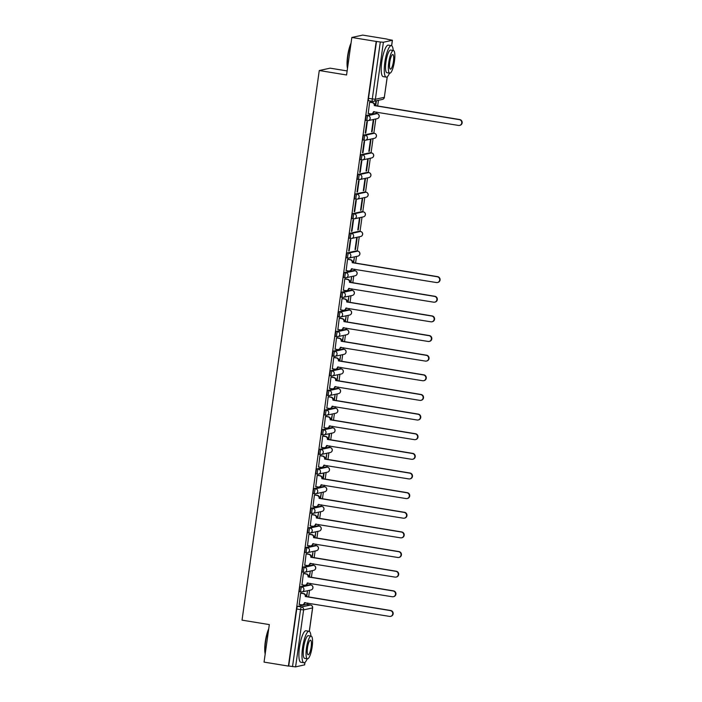 <?xml version="1.0" encoding="UTF-8"?>
<svg xmlns="http://www.w3.org/2000/svg" width="702" height="702" viewBox="0 0 702 702"><rect width="100%" height="100%" fill="white"/><g stroke="black" fill="none" stroke-linecap="round" stroke-linejoin="round"><path stroke-width="1.05" d="M309.556 584.766A2.554 0.605 99.3 0 0 309.494 584.748A2.554 0.605 99.3 0 0 309.442 584.748L300.482 586.697A2.554 0.605 99.3 0 0 299.5 589.355A2.554 0.605 99.3 0 0 299.719 591.733A2.554 0.605 99.3 0 0 299.772 591.733L301.009 591.935M312.311 565.128A2.554 0.605 99.3 0 0 312.258 565.11A2.554 0.605 99.3 0 0 312.197 565.11L303.246 567.058A2.554 0.605 99.3 0 0 302.255 569.717A2.554 0.605 99.3 0 0 302.474 572.095A2.554 0.605 99.3 0 0 302.536 572.095L303.773 572.297M315.075 545.489A2.554 0.605 99.3 0 0 315.014 545.472A2.554 0.605 99.3 0 0 314.961 545.472L306.002 547.42A2.554 0.605 99.3 0 0 305.019 550.078A2.554 0.605 99.3 0 0 305.238 552.456A2.554 0.605 99.3 0 0 305.291 552.456L306.528 552.658M317.83 525.851A2.554 0.605 99.3 0 0 317.778 525.833A2.554 0.605 99.3 0 0 317.716 525.833L308.766 527.781A2.554 0.605 99.3 0 0 307.774 530.44A2.554 0.605 99.3 0 0 307.994 532.818A2.554 0.605 99.3 0 0 308.055 532.818L309.292 533.02M320.595 506.212A2.554 0.605 99.3 0 0 320.542 506.195A2.554 0.605 99.3 0 0 320.481 506.195L311.521 508.143A2.554 0.605 99.3 0 0 310.538 510.802A2.554 0.605 99.3 0 0 310.758 513.18A2.554 0.605 99.3 0 0 310.819 513.18L312.048 513.381M323.35 486.574A2.554 0.605 99.3 0 0 323.297 486.556A2.554 0.605 99.3 0 0 323.245 486.556L314.285 488.504A2.554 0.605 99.3 0 0 313.294 491.163A2.554 0.605 99.3 0 0 313.522 493.541A2.554 0.605 99.3 0 0 313.575 493.541L314.812 493.743M326.114 466.935A2.554 0.605 99.3 0 0 326.061 466.918A2.554 0.605 99.3 0 0 326 466.918L317.041 468.866A2.554 0.605 99.3 0 0 316.058 471.525A2.554 0.605 99.3 0 0 316.277 473.903A2.554 0.605 99.3 0 0 316.339 473.903L317.567 474.104M328.869 447.297A2.554 0.605 99.3 0 0 328.817 447.279A2.554 0.605 99.3 0 0 328.764 447.279L319.805 449.227A2.554 0.605 99.3 0 0 318.813 451.886A2.554 0.605 99.3 0 0 319.041 454.264A2.554 0.605 99.3 0 0 319.094 454.264L320.331 454.466M331.634 427.658A2.554 0.605 99.3 0 0 331.581 427.641A2.554 0.605 99.3 0 0 331.519 427.641L322.56 429.589A2.554 0.605 99.3 0 0 321.577 432.248A2.554 0.605 99.3 0 0 321.797 434.626A2.554 0.605 99.3 0 0 321.858 434.626L323.087 434.828M334.389 408.02A2.554 0.605 99.3 0 0 334.336 408.002A2.554 0.605 99.3 0 0 334.284 408.002L325.324 409.95A2.554 0.605 99.3 0 0 324.333 412.609A2.554 0.605 99.3 0 0 324.561 414.987A2.554 0.605 99.3 0 0 324.614 414.987L325.851 415.189M337.153 388.382A2.554 0.605 99.3 0 0 337.1 388.364A2.554 0.605 99.3 0 0 337.039 388.364L328.08 390.312A2.554 0.605 99.3 0 0 327.097 392.971A2.554 0.605 99.3 0 0 327.316 395.349A2.554 0.605 99.3 0 0 327.378 395.349L328.606 395.551M339.908 368.743A2.554 0.605 99.3 0 0 339.856 368.725A2.554 0.605 99.3 0 0 339.803 368.725L330.844 370.674A2.554 0.605 99.3 0 0 329.852 373.332A2.554 0.605 99.3 0 0 330.08 375.71A2.554 0.605 99.3 0 0 330.133 375.71L331.37 375.912M342.673 349.105A2.554 0.605 99.3 0 0 342.62 349.087A2.554 0.605 99.3 0 0 342.558 349.087L333.599 351.035A2.554 0.605 99.3 0 0 332.616 353.694A2.554 0.605 99.3 0 0 332.836 356.072A2.554 0.605 99.3 0 0 332.897 356.072L334.134 356.274M345.428 329.466A2.554 0.605 99.3 0 0 345.375 329.449A2.554 0.605 99.3 0 0 345.323 329.449L336.363 331.397A2.554 0.605 99.3 0 0 335.372 334.055A2.554 0.605 99.3 0 0 335.6 336.433A2.554 0.605 99.3 0 0 335.653 336.433L336.89 336.635M348.192 309.828A2.554 0.605 99.3 0 0 348.139 309.81A2.554 0.605 99.3 0 0 348.078 309.81L339.119 311.758A2.554 0.605 99.3 0 0 338.136 314.417A2.554 0.605 99.3 0 0 338.355 316.795A2.554 0.605 99.3 0 0 338.417 316.795L339.654 316.997M350.947 290.189A2.554 0.605 99.3 0 0 350.895 290.172A2.554 0.605 99.3 0 0 350.842 290.172L341.883 292.12A2.554 0.605 99.3 0 0 340.9 294.779A2.554 0.605 99.3 0 0 341.119 297.157A2.554 0.605 99.3 0 0 341.172 297.157L342.409 297.358M353.711 270.551A2.554 0.605 99.3 0 0 353.659 270.533A2.554 0.605 99.3 0 0 353.597 270.533L344.647 272.481A2.554 0.605 99.3 0 0 343.655 275.14A2.554 0.605 99.3 0 0 343.875 277.518A2.554 0.605 99.3 0 0 343.936 277.518L345.173 277.72M356.476 250.912A2.554 0.605 99.3 0 0 356.414 250.895A2.554 0.605 99.3 0 0 356.362 250.895L347.402 252.843A2.554 0.605 99.3 0 0 346.419 255.502A2.554 0.605 99.3 0 0 346.639 257.88A2.554 0.605 99.3 0 0 346.691 257.88L347.929 258.082M359.231 231.274A2.554 0.605 99.3 0 0 359.178 231.256A2.554 0.605 99.3 0 0 359.117 231.256L350.166 233.204A2.554 0.605 99.3 0 0 349.175 235.863A2.554 0.605 99.3 0 0 349.394 238.241A2.554 0.605 99.3 0 0 349.456 238.241L350.693 238.443M361.995 211.635A2.554 0.605 99.3 0 0 361.934 211.618A2.554 0.605 99.3 0 0 361.881 211.618L352.922 213.566A2.554 0.605 99.3 0 0 351.939 216.225A2.554 0.605 99.3 0 0 352.158 218.603A2.554 0.605 99.3 0 0 352.211 218.603L353.448 218.805M364.75 191.997A2.554 0.605 99.3 0 0 364.698 191.979A2.554 0.605 99.3 0 0 364.636 191.979L355.686 193.927A2.554 0.605 99.3 0 0 354.694 196.586A2.554 0.605 99.3 0 0 354.914 198.973A2.554 0.605 99.3 0 0 354.975 198.964L356.212 199.166M367.515 172.359A2.554 0.605 99.3 0 0 367.462 172.341A2.554 0.605 99.3 0 0 367.4 172.341L358.441 174.289A2.554 0.605 99.3 0 0 357.458 176.948A2.554 0.605 99.3 0 0 357.678 179.335A2.554 0.605 99.3 0 0 357.739 179.326L358.968 179.528M370.27 152.72A2.554 0.605 99.3 0 0 370.217 152.703A2.554 0.605 99.3 0 0 370.156 152.703L361.205 154.651A2.554 0.605 99.3 0 0 360.214 157.309A2.554 0.605 99.3 0 0 360.442 159.696A2.554 0.605 99.3 0 0 360.495 159.687L361.732 159.889M373.034 133.09A2.554 0.605 99.3 0 0 372.981 133.064A2.554 0.605 99.3 0 0 372.92 133.064L363.961 135.012A2.554 0.605 99.3 0 0 362.978 137.671A2.554 0.605 99.3 0 0 363.197 140.058A2.554 0.605 99.3 0 0 363.259 140.049L364.487 140.251M375.789 113.452A2.554 0.605 99.3 0 0 375.737 113.426A2.554 0.605 99.3 0 0 375.684 113.426L366.725 115.382A2.554 0.605 99.3 0 0 365.733 118.033A2.554 0.605 99.3 0 0 365.961 120.419A2.554 0.605 99.3 0 0 366.014 120.411L367.251 120.612M307.581 604.527L307.792 603.053M308.626 597.104L309.582 590.285M310.345 584.889L310.547 583.415M311.381 577.465L312.346 570.647M313.101 565.25L313.311 563.776M314.145 557.827L315.101 551.009M315.865 545.612L316.067 544.138M316.9 538.188L317.866 531.37M318.62 525.973L318.831 524.499M319.664 518.55L320.621 511.732M321.384 506.335L321.586 504.861M322.429 498.911L323.385 492.093M324.14 486.697L324.35 485.222M325.184 479.273L326.14 472.455M326.904 467.058L327.106 465.584M327.948 459.634L328.905 452.816M329.659 447.42L329.87 445.945M330.703 439.996L331.66 433.178M332.423 427.781L332.625 426.307M333.468 420.358L334.424 413.539M335.179 408.143L335.389 406.669M336.223 400.719L337.179 393.901M337.943 388.504L338.145 387.03M338.987 381.089L339.943 374.263M340.698 368.866L340.909 367.392M341.742 361.451L342.699 354.624M343.462 349.227L343.673 347.753M344.507 341.813L345.463 334.986M346.218 329.589L346.428 328.115M347.262 322.174L348.227 315.347M348.982 309.951L349.192 308.476M350.026 302.536L350.982 295.709M351.746 290.312L351.948 288.838M352.781 282.897L353.747 276.07M354.501 270.674L354.712 269.199M355.545 263.259L356.502 256.432M357.265 251.035L359.266 236.793M360.021 231.397L362.021 217.155M362.785 211.758L364.786 197.516M365.54 192.12L367.541 177.878M368.304 172.481L370.305 158.24M371.06 152.843L373.06 138.601M373.824 133.204L375.824 118.963M376.579 113.566L376.79 112.092M377.623 106.151L378.448 100.289M387.03 39.189L392.427 40.26L383.389 42.252L375.368 99.28L384.327 97.324L387.214 76.808M347.13 70.937L330.133 68.155L319.27 70.525L346.569 74.974L351.842 37.46L376.193 41.436L288.408 666.084L264.049 662.109L269.322 624.596L242.032 620.147L319.27 70.525M351.842 37.46L362.697 35.1L387.048 39.075M304.571 664.847L295.595 666.9L288.724 666.022L296.735 608.994A2.554 0.605 -80.7 0 1 297.727 606.335L306.677 604.387L310.477 605.01A2.554 0.605 -80.7 0 1 310.53 605.01A2.554 0.605 -80.7 0 1 310.591 605.027M376.509 41.365L368.497 98.394L375.368 99.28A2.554 2.466 77.7 0 1 372.569 101.395A2.554 0.605 -80.7 0 1 372.508 101.395A2.554 0.605 -80.7 0 1 372.288 99.017L380.308 41.988L376.193 41.436M380.308 41.988L383.389 42.252M370.086 102.15L369.621 102.176L368.225 113.461M374.42 111.706L374.833 112.03L374.385 111.951M372.078 131.669L373.666 120.332L373.192 120.437L371.595 131.765L372.078 131.669L371.621 131.59M365.742 133.047L367.339 121.709L366.865 121.815L365.268 133.143L365.742 133.047L365.294 132.968M369.313 151.307L370.91 139.97L370.428 140.075L368.84 151.404L369.313 151.307L368.866 151.228M362.987 152.685L364.575 141.348L364.101 141.453L362.513 152.782L362.987 152.685L362.53 152.606M366.558 170.946L368.146 159.608L367.672 159.714L366.075 171.042L366.558 170.946L366.102 170.867M360.223 172.323L361.82 160.986L361.337 161.091L359.749 172.42L360.223 172.323L359.775 172.244M363.794 190.584L365.382 179.247L364.908 179.352L363.32 190.681L363.794 190.584L363.346 190.505M357.467 191.962L359.055 180.625L358.582 180.73L356.993 192.058L357.467 191.962L357.011 191.883M361.03 210.223L362.627 198.885L362.153 198.991L360.556 210.319L361.03 210.223L360.582 210.144M354.703 211.592L356.3 200.263L355.817 200.368L354.229 211.697L354.703 211.592L354.256 211.521M358.274 229.861L359.863 218.524L359.389 218.629L357.801 229.958L358.274 229.861L357.827 229.782M351.948 231.23L353.536 219.901L353.062 220.007L351.465 231.335L351.948 231.23L351.491 231.16M355.51 249.5L357.107 238.162L356.634 238.268L355.036 249.596L355.51 249.5L355.063 249.421M349.184 250.868L350.772 239.54L350.298 239.645L348.71 250.974L349.184 250.868L348.736 250.798M353.624 262.943L354.343 257.801L353.176 262.864M348.008 259.257L347.543 259.284L346.147 270.568M352.343 268.813L352.755 269.138L352.307 269.059M350.868 282.581L351.588 277.439L350.412 282.502M345.244 278.896L344.779 278.922L343.392 290.207M349.578 288.452L349.991 288.776L349.543 288.697M348.104 302.22L348.824 297.078L347.657 302.141M342.488 298.534L342.023 298.561L340.628 309.845M346.823 308.09L347.236 308.415L346.788 308.336M345.34 321.858L346.068 316.716L344.893 321.779M339.724 318.173L339.259 318.199L337.873 329.484M344.059 327.729L344.471 328.045L344.024 327.974M342.585 341.497L343.304 336.355L342.137 341.418M336.969 337.811L336.504 337.837L335.108 349.122M341.295 347.367L341.716 347.683L341.269 347.613M339.821 361.135L340.549 355.993L339.373 361.056M334.205 357.45L333.74 357.476L332.353 368.761M338.539 367.006L338.952 367.322L338.504 367.251M337.065 380.774L337.785 375.631L336.618 380.695M331.449 377.088L330.984 377.114L329.589 388.399M335.775 386.644L336.197 386.96L335.74 386.89M334.301 400.412L335.029 395.27L333.854 400.333M328.685 396.727L328.22 396.753L326.834 408.037M333.02 406.282L333.432 406.598L332.985 406.528M331.546 420.05L332.265 414.908L331.098 419.971M325.93 416.365L325.465 416.391L324.07 427.676M330.256 425.921L330.677 426.237L330.221 426.167M328.782 439.689L329.51 434.547L329.027 434.652L328.334 439.61M323.166 436.003L322.701 436.03L321.314 447.314M327.501 445.559L327.913 445.875L327.465 445.805M326.026 459.327L326.746 454.185L325.579 459.248M320.402 455.642L319.945 455.668L318.55 466.953M324.736 465.198L325.158 465.514L324.701 465.444M323.262 478.966L323.991 473.824L323.508 473.929L322.815 478.887M317.646 475.28L317.181 475.307L315.786 486.591M321.981 484.836L322.393 485.152L321.946 485.082M320.507 498.604L321.226 493.462L320.051 498.525M314.882 494.919L314.426 494.945L313.031 506.23M319.217 504.475L319.638 504.791L319.182 504.72M317.743 518.243L318.462 513.101L317.295 518.164M312.127 514.557L311.662 514.584L310.266 525.868M316.462 524.113L316.874 524.429L316.426 524.359M314.987 537.881L315.707 532.739L314.531 537.802M309.363 534.196L308.898 534.222L307.511 545.507M313.697 543.752L314.11 544.068L313.662 543.997M312.223 557.52L312.943 552.377L311.776 557.441M306.607 553.834L306.142 553.86L304.747 565.145M310.942 563.39L311.355 563.706L310.907 563.636M309.468 577.158L310.187 572.016L309.012 577.079M303.843 573.473L303.378 573.499L301.992 584.784M308.178 583.029L308.59 583.344L308.143 583.274M306.704 596.797L307.423 591.654L306.256 596.718M301.088 593.111L300.623 593.137L299.227 604.422M305.423 602.667L305.835 602.983L305.388 602.913M375.702 105.835L376.421 100.728M375.947 100.834L375.254 105.765M368.497 98.394A2.554 0.605 99.3 0 0 368.717 100.781A2.554 0.605 99.3 0 0 368.778 100.772L372.455 101.378M368.041 113.434L370.638 113.856A2.554 2.466 -102.3 0 0 373.438 111.741L458.529 125.439A2.94 2.843 -102.3 0 0 461.776 122.464A2.94 2.843 -102.3 0 0 459.345 119.647L374.306 105.572A2.554 2.466 -102.3 0 0 372.218 102.65L372.622 102.562A2.554 2.466 77.7 0 1 374.719 105.484L459.757 119.551A2.94 2.843 77.7 0 1 459.968 125.316L459.556 125.412M373.859 111.618L373.85 111.653A2.554 2.466 77.7 0 1 371.946 113.742L371.533 113.838M369.893 102.115L372.622 102.562M369.612 102.229L372.218 102.65M347.49 68.392A15.576 3.694 -80.7 0 1 347.604 56.134A15.576 3.694 -80.7 0 1 351.035 43.147M350.921 44.007A15.953 3.782 99.3 0 0 347.876 56.213A15.953 3.782 99.3 0 0 347.569 67.822M393.234 50.474A15.953 3.782 99.3 0 0 391.365 45.639A15.953 3.782 99.3 0 0 384.836 62.25A15.953 3.782 99.3 0 0 386.223 77.132A15.953 3.782 99.3 0 0 389.531 73.148M391.365 45.639L388.303 45.139A15.953 3.782 99.3 0 0 381.774 61.75A15.953 3.782 99.3 0 0 383.16 76.632L386.223 77.132M389.759 73.183L386.942 72.727A11.486 2.72 -80.7 0 1 385.942 62.004A11.486 2.72 -80.7 0 1 390.645 50.053L393.462 50.509A11.486 2.72 99.3 0 0 388.759 62.469A11.486 2.72 99.3 0 0 389.759 73.183A11.486 2.72 99.3 0 0 394.454 61.223A11.486 2.72 99.3 0 0 393.462 50.509M393.445 61.451A7.406 1.755 99.3 0 0 392.804 54.537A7.406 1.755 99.3 0 0 389.777 62.25A7.406 1.755 99.3 0 0 390.417 69.156A7.406 1.755 99.3 0 0 393.445 61.451M265.189 654.018A15.576 3.694 -80.7 0 1 265.295 641.76A15.576 3.694 -80.7 0 1 268.734 628.773M268.612 629.633A15.953 3.782 99.3 0 0 265.575 641.839A15.953 3.782 99.3 0 0 265.268 653.448M310.933 636.1A15.953 3.782 99.3 0 0 309.055 631.265A15.953 3.782 99.3 0 0 302.536 647.876A15.953 3.782 99.3 0 0 303.922 662.758A15.953 3.782 99.3 0 0 307.23 658.774M309.055 631.265L306.002 630.765A15.953 3.782 99.3 0 0 299.473 647.376A15.953 3.782 99.3 0 0 300.86 662.258L303.922 662.758M307.45 658.809L304.642 658.353A11.486 2.72 -80.7 0 1 303.641 647.63A11.486 2.72 -80.7 0 1 308.336 635.679L311.153 636.135A11.486 2.72 99.3 0 0 306.458 648.095A11.486 2.72 99.3 0 0 307.45 658.809A11.486 2.72 99.3 0 0 312.153 646.849A11.486 2.72 99.3 0 0 311.153 636.135M311.144 647.068A7.406 1.755 99.3 0 0 310.495 640.163A7.406 1.755 99.3 0 0 307.467 647.876A7.406 1.755 99.3 0 0 308.108 654.782A7.406 1.755 99.3 0 0 311.144 647.068M345.963 270.542L348.561 270.963A2.554 2.466 -102.3 0 0 351.36 268.848L436.451 282.546A2.94 2.843 -102.3 0 0 439.698 279.572A2.94 2.843 -102.3 0 0 437.258 276.755L352.228 262.68A2.554 2.466 -102.3 0 0 350.131 259.758L350.544 259.67A2.554 2.466 77.7 0 1 352.641 262.592L437.671 276.658A2.94 2.843 77.7 0 1 437.89 282.423L437.478 282.511M351.36 268.848L351.772 268.752A2.554 2.466 77.7 0 1 349.868 270.849L349.456 270.937M347.815 259.222L350.544 259.67M347.534 259.336L350.131 259.758M343.199 290.18L345.796 290.602A2.554 2.466 -102.3 0 0 348.604 288.487L433.687 302.176A2.94 2.843 -102.3 0 0 436.934 299.21A2.94 2.843 -102.3 0 0 434.503 296.393L349.464 282.318A2.554 2.466 -102.3 0 0 347.376 279.396L347.788 279.308A2.554 2.466 77.7 0 1 349.877 282.23L434.915 296.297A2.94 2.843 77.7 0 1 435.135 302.062L434.722 302.15M349.017 288.355L349.017 288.39A2.554 2.466 77.7 0 1 347.104 290.488L346.7 290.575M345.059 278.861L347.788 279.308M344.779 278.975L347.376 279.396M340.444 309.819L343.041 310.24A2.554 2.466 -102.3 0 0 345.84 308.125L430.931 321.814A2.94 2.843 -102.3 0 0 434.178 318.848A2.94 2.843 -102.3 0 0 431.739 316.032L346.709 301.957A2.554 2.466 -102.3 0 0 344.612 299.034L345.024 298.947A2.554 2.466 77.7 0 1 347.121 301.869L432.151 315.935A2.94 2.843 77.7 0 1 432.371 321.7L431.958 321.788M346.262 307.994L346.253 308.029A2.554 2.466 77.7 0 1 344.349 310.126L343.936 310.214M342.295 298.499L345.024 298.947M342.014 298.613L344.612 299.034M337.68 329.457L340.277 329.879A2.554 2.466 -102.3 0 0 343.085 327.764L428.167 341.453A2.94 2.843 -102.3 0 0 431.414 338.487A2.94 2.843 -102.3 0 0 428.983 335.67L343.945 321.595A2.554 2.466 -102.3 0 0 341.856 318.673L342.269 318.585A2.554 2.466 77.7 0 1 344.357 321.498L429.396 335.574A2.94 2.843 77.7 0 1 429.615 341.339L429.203 341.426M343.497 327.632L343.489 327.667A2.554 2.466 77.7 0 1 341.584 329.764L341.172 329.852M339.531 318.138L342.269 318.585M339.25 318.252L341.856 318.673M334.915 349.096L337.522 349.517A2.554 2.466 -102.3 0 0 340.321 347.402L425.412 361.091A2.94 2.843 -102.3 0 0 428.659 358.125A2.94 2.843 -102.3 0 0 426.219 355.309L341.19 341.233A2.554 2.466 -102.3 0 0 339.092 338.311L339.505 338.224A2.554 2.466 77.7 0 1 341.602 341.137L426.632 355.212A2.94 2.843 77.7 0 1 426.851 360.977L426.439 361.065M340.742 347.271L340.733 347.306A2.554 2.466 77.7 0 1 338.829 349.403L338.417 349.491M336.776 337.776L339.505 338.224M336.495 337.89L339.092 338.311M332.16 368.734L334.757 369.155A2.554 2.466 -102.3 0 0 337.565 367.041L422.648 380.73A2.94 2.843 -102.3 0 0 425.895 377.764A2.94 2.843 -102.3 0 0 423.464 374.947L338.425 360.872A2.554 2.466 -102.3 0 0 336.337 357.95L336.749 357.862A2.554 2.466 77.7 0 1 338.838 360.775L423.876 374.85A2.94 2.843 77.7 0 1 424.087 380.616L423.683 380.703M337.565 367.041L337.969 366.944A2.554 2.466 77.7 0 1 336.065 369.041L335.653 369.129M334.012 357.415L336.749 357.862M333.731 357.529L336.337 357.95M329.396 388.373L332.002 388.794A2.554 2.466 -102.3 0 0 334.801 386.679L419.893 400.368A2.94 2.843 -102.3 0 0 423.139 397.402A2.94 2.843 -102.3 0 0 420.7 394.585L335.67 380.51A2.554 2.466 -102.3 0 0 333.573 377.588L333.985 377.5A2.554 2.466 77.7 0 1 336.082 380.414L421.112 394.489A2.94 2.843 77.7 0 1 421.332 400.254L420.919 400.342M335.214 386.548L335.214 386.583A2.554 2.466 77.7 0 1 333.31 388.68L332.897 388.768M331.256 377.053L333.985 377.5M330.975 377.167L333.573 377.588M326.641 408.011L329.238 408.432A2.554 2.466 -102.3 0 0 332.037 406.318L417.128 420.007A2.94 2.843 -102.3 0 0 420.375 417.041A2.94 2.843 -102.3 0 0 417.944 414.224L332.906 400.149A2.554 2.466 -102.3 0 0 330.817 397.227L331.23 397.139A2.554 2.466 77.7 0 1 333.318 400.052L418.357 414.127A2.94 2.843 77.7 0 1 418.567 419.893L418.164 419.98M332.458 406.186L332.45 406.221A2.554 2.466 77.7 0 1 330.545 408.318L330.133 408.406M328.492 396.691L331.23 397.139M328.211 396.805L330.817 397.227M323.876 427.65L326.483 428.071A2.554 2.466 -102.3 0 0 329.282 425.956L414.373 439.645A2.94 2.843 -102.3 0 0 417.62 436.679A2.94 2.843 -102.3 0 0 415.18 433.854L330.151 419.787A2.554 2.466 -102.3 0 0 328.053 416.865L328.466 416.777A2.554 2.466 77.7 0 1 330.563 419.691L415.593 433.766A2.94 2.843 77.7 0 1 415.812 439.531L415.4 439.619M329.694 425.824L329.694 425.86A2.554 2.466 77.7 0 1 327.79 427.957L327.378 428.044M325.737 416.33L328.466 416.777M325.456 416.444L328.053 416.865M321.121 447.288L323.719 447.709A2.554 2.466 -102.3 0 0 326.518 445.594L411.609 459.283A2.94 2.843 -102.3 0 0 414.856 456.318A2.94 2.843 -102.3 0 0 412.425 453.492L327.386 439.426A2.554 2.466 -102.3 0 0 325.298 436.504L325.702 436.416A2.554 2.466 77.7 0 1 327.799 439.329L412.837 453.404A2.94 2.843 77.7 0 1 413.048 459.169L412.636 459.257M326.939 445.463L326.93 445.498A2.554 2.466 77.7 0 1 325.026 447.595L324.614 447.683M322.973 435.968L325.702 436.416M322.692 436.082L325.298 436.504M318.357 466.927L320.963 467.348A2.554 2.466 -102.3 0 0 323.762 465.233L408.845 478.922A2.94 2.843 -102.3 0 0 412.1 475.956A2.94 2.843 -102.3 0 0 409.661 473.13L324.631 459.064A2.554 2.466 -102.3 0 0 322.534 456.142L322.946 456.054A2.554 2.466 77.7 0 1 325.044 458.968L410.073 473.043A2.94 2.843 77.7 0 1 410.293 478.808L409.88 478.896M323.762 465.233L324.175 465.136A2.554 2.466 77.7 0 1 322.271 467.234L321.858 467.321M320.217 455.607L322.946 456.054M319.937 455.721L322.534 456.142M315.602 486.565L318.199 486.986A2.554 2.466 -102.3 0 0 320.998 484.871L406.089 498.56A2.94 2.843 -102.3 0 0 409.336 495.594A2.94 2.843 -102.3 0 0 406.906 492.769L321.867 478.703A2.554 2.466 -102.3 0 0 319.779 475.781L320.182 475.693A2.554 2.466 77.7 0 1 322.279 478.606L407.318 492.681A2.94 2.843 77.7 0 1 407.529 498.446L407.116 498.534M321.419 484.74L321.411 484.775A2.554 2.466 77.7 0 1 319.507 486.872L319.094 486.96M317.453 475.245L320.182 475.693M317.172 475.359L319.779 475.781M312.838 506.203L315.444 506.625A2.554 2.466 -102.3 0 0 318.243 504.51L403.325 518.199A2.94 2.843 -102.3 0 0 406.581 515.233A2.94 2.843 -102.3 0 0 404.141 512.407L319.112 498.341A2.554 2.466 -102.3 0 0 317.014 495.419L317.427 495.331A2.554 2.466 77.7 0 1 319.524 498.244L404.554 512.32A2.94 2.843 77.7 0 1 404.773 518.085L404.361 518.173M318.655 504.378L318.655 504.413A2.554 2.466 77.7 0 1 316.751 506.511L316.339 506.598M314.698 494.884L317.427 495.331M314.417 494.998L317.014 495.419M310.082 525.842L312.68 526.263A2.554 2.466 -102.3 0 0 315.479 524.148L400.57 537.837A2.94 2.843 -102.3 0 0 403.817 534.871A2.94 2.843 -102.3 0 0 401.386 532.046L316.348 517.979A2.554 2.466 -102.3 0 0 314.25 515.057L314.663 514.97A2.554 2.466 77.7 0 1 316.76 517.883L401.79 531.958A2.94 2.843 77.7 0 1 402.009 537.723L401.597 537.811M315.9 524.017L315.891 524.052A2.554 2.466 77.7 0 1 313.987 526.149L313.575 526.237M311.934 514.522L314.663 514.97M311.653 514.636L314.25 515.057M307.318 545.48L309.924 545.902A2.554 2.466 -102.3 0 0 312.723 543.787L397.806 557.476A2.94 2.843 -102.3 0 0 401.061 554.51A2.94 2.843 -102.3 0 0 398.622 551.684L313.592 537.618A2.554 2.466 -102.3 0 0 311.495 534.696L311.907 534.608A2.554 2.466 77.7 0 1 313.996 537.521L399.034 551.596A2.94 2.843 77.7 0 1 399.254 557.362L398.841 557.449M313.136 543.655L313.136 543.69A2.554 2.466 77.7 0 1 311.232 545.787L310.819 545.875M309.178 534.161L311.907 534.608M308.898 534.275L311.495 534.696M304.563 565.119L307.16 565.54A2.554 2.466 -102.3 0 0 309.959 563.425L395.05 577.114A2.94 2.843 -102.3 0 0 398.297 574.148A2.94 2.843 -102.3 0 0 395.867 571.323L310.828 557.256A2.554 2.466 -102.3 0 0 308.731 554.334L309.143 554.247A2.554 2.466 77.7 0 1 311.24 557.16L396.27 571.235A2.94 2.843 77.7 0 1 396.49 577L396.077 577.088M309.959 563.425L310.372 563.329A2.554 2.466 77.7 0 1 308.468 565.426L308.055 565.514M306.414 553.799L309.143 554.247M306.133 553.913L308.731 554.334M301.799 584.757L304.396 585.178A2.554 2.466 -102.3 0 0 307.204 583.055L392.286 596.753A2.94 2.843 -102.3 0 0 395.542 593.787A2.94 2.843 -102.3 0 0 393.102 590.961L308.073 576.895A2.554 2.466 -102.3 0 0 305.975 573.973L306.388 573.885A2.554 2.466 77.7 0 1 308.476 576.798L393.515 590.873A2.94 2.843 77.7 0 1 393.734 596.639L393.322 596.726M307.616 582.932L307.616 582.967A2.554 2.466 77.7 0 1 305.712 585.064L305.3 585.152M303.659 573.437L306.388 573.885M303.378 573.552L305.975 573.973M299.043 604.396L301.641 604.817A2.554 2.466 -102.3 0 0 304.44 602.693L389.531 616.391A2.94 2.843 -102.3 0 0 392.778 613.425A2.94 2.843 -102.3 0 0 390.338 610.6L305.309 596.533A2.554 2.466 -102.3 0 0 303.211 593.611L303.624 593.523A2.554 2.466 77.7 0 1 305.721 596.437L390.751 610.512A2.94 2.843 77.7 0 1 390.97 616.277L390.558 616.365M304.861 602.57L304.852 602.606A2.554 2.466 77.7 0 1 302.948 604.703L302.536 604.791M300.895 593.076L303.624 593.523M300.614 593.19L303.211 593.611M309.442 584.748L310.784 584.968A2.554 2.466 -102.3 0 1 310.977 589.978L302.018 591.926A2.554 2.466 -102.3 0 1 301.123 591.953A2.554 0.605 -80.7 0 1 301.061 591.953A2.554 0.605 -80.7 0 1 300.842 589.575A2.554 0.605 -80.7 0 1 301.834 586.916L310.784 584.968A2.554 0.605 -80.7 0 1 310.846 584.968A2.554 0.605 -80.7 0 1 310.907 584.994M300.482 586.697L301.834 586.916A2.554 2.466 77.7 0 1 303.922 589.838A2.554 2.466 -102.3 0 1 302.018 591.926A2.554 2.554 0 0 1 301.061 591.953L299.719 591.733M312.197 565.11L313.548 565.329A2.554 2.466 -102.3 0 1 313.733 570.34L304.782 572.288A2.554 2.466 -102.3 0 1 303.878 572.314A2.554 0.605 -80.7 0 1 303.826 572.314A2.554 0.605 -80.7 0 1 303.606 569.936A2.554 0.605 -80.7 0 1 304.589 567.277L313.548 565.329A2.554 0.605 -80.7 0 1 313.601 565.329A2.554 0.605 -80.7 0 1 313.662 565.356M303.246 567.058L304.589 567.277A2.554 2.466 77.7 0 1 306.686 570.199A2.554 2.466 -102.3 0 1 304.782 572.288A2.554 2.554 0 0 1 303.826 572.314L302.474 572.095M314.961 545.472L316.304 545.691A2.554 2.466 -102.3 0 1 316.497 550.701L307.537 552.649A2.554 2.466 -102.3 0 1 306.642 552.676A2.554 0.605 -80.7 0 1 306.581 552.676A2.554 0.605 -80.7 0 1 306.362 550.298A2.554 0.605 -80.7 0 1 307.353 547.639L316.304 545.691A2.554 0.605 -80.7 0 1 316.365 545.691A2.554 0.605 -80.7 0 1 316.426 545.717M306.002 547.42L307.353 547.639A2.554 2.466 77.7 0 1 309.442 550.561A2.554 2.466 -102.3 0 1 307.537 552.649A2.554 2.554 0 0 1 306.581 552.676L305.238 552.456M317.716 525.833L319.068 526.052A2.554 2.466 -102.3 0 1 319.252 531.063L310.302 533.011A2.554 2.466 -102.3 0 1 309.398 533.037A2.554 0.605 -80.7 0 1 309.345 533.037A2.554 0.605 -80.7 0 1 309.126 530.659A2.554 0.605 -80.7 0 1 310.108 528.001L319.068 526.052A2.554 0.605 -80.7 0 1 319.12 526.052A2.554 0.605 -80.7 0 1 319.182 526.079M308.766 527.781L310.108 528.001A2.554 2.466 77.7 0 1 312.206 530.923A2.554 2.466 -102.3 0 1 310.302 533.011A2.554 2.554 0 0 1 309.345 533.037L307.994 532.818M320.481 506.195L321.823 506.414A2.554 2.466 -102.3 0 1 322.016 511.425L313.057 513.381A2.554 2.466 -102.3 0 1 312.162 513.399A2.554 0.605 -80.7 0 1 312.1 513.399A2.554 0.605 -80.7 0 1 311.881 511.021A2.554 0.605 -80.7 0 1 312.873 508.362L321.823 506.414A2.554 0.605 -80.7 0 1 321.885 506.414A2.554 0.605 -80.7 0 1 321.946 506.44M311.521 508.143L312.873 508.362A2.554 2.466 77.7 0 1 314.961 511.284A2.554 2.466 -102.3 0 1 313.057 513.381A2.554 2.554 0 0 1 312.1 513.399L310.758 513.18M323.245 486.556L324.587 486.776A2.554 2.466 -102.3 0 1 324.772 491.786L315.821 493.743A2.554 2.466 -102.3 0 1 314.926 493.76A2.554 0.605 -80.7 0 1 314.865 493.76A2.554 0.605 -80.7 0 1 314.645 491.382A2.554 0.605 -80.7 0 1 315.628 488.724L324.587 486.776A2.554 0.605 -80.7 0 1 324.64 486.776A2.554 0.605 -80.7 0 1 324.701 486.802M314.285 488.504L315.628 488.724A2.554 2.466 77.7 0 1 317.725 491.646A2.554 2.466 -102.3 0 1 315.821 493.743A2.554 2.554 0 0 1 314.865 493.76L313.522 493.541M326 466.918L327.343 467.137A2.554 2.466 -102.3 0 1 327.536 472.148L318.576 474.104A2.554 2.466 -102.3 0 1 317.681 474.122A2.554 0.605 -80.7 0 1 317.62 474.122A2.554 0.605 -80.7 0 1 317.401 471.744A2.554 0.605 -80.7 0 1 318.392 469.085L327.343 467.137A2.554 0.605 -80.7 0 1 327.404 467.137A2.554 0.605 -80.7 0 1 327.465 467.163M317.041 468.866L318.392 469.085A2.554 2.466 77.7 0 1 320.481 472.007A2.554 2.466 -102.3 0 1 318.576 474.104A2.554 2.554 0 0 1 317.62 474.122L316.277 473.903M328.764 447.279L330.107 447.499A2.554 2.466 -102.3 0 1 330.3 452.509L321.34 454.466A2.554 2.466 -102.3 0 1 320.445 454.484A2.554 0.605 -80.7 0 1 320.384 454.484A2.554 0.605 -80.7 0 1 320.165 452.106A2.554 0.605 -80.7 0 1 321.147 449.447L330.107 447.499A2.554 0.605 -80.7 0 1 330.168 447.499A2.554 0.605 -80.7 0 1 330.221 447.525M319.805 449.227L321.147 449.447A2.554 2.466 77.7 0 1 323.245 452.369A2.554 2.466 -102.3 0 1 321.34 454.466A2.554 2.554 0 0 1 320.384 454.484L319.041 454.264M331.519 427.641L332.871 427.86A2.554 2.466 -102.3 0 1 333.055 432.88L324.096 434.828A2.554 2.466 -102.3 0 1 323.201 434.845A2.554 0.605 -80.7 0 1 323.148 434.845A2.554 0.605 -80.7 0 1 322.92 432.467A2.554 0.605 -80.7 0 1 323.912 429.808L332.871 427.86A2.554 0.605 -80.7 0 1 332.923 427.86A2.554 0.605 -80.7 0 1 332.985 427.887M322.56 429.589L323.912 429.808A2.554 2.466 77.7 0 1 326 432.73A2.554 2.466 -102.3 0 1 324.096 434.828A2.554 2.554 0 0 1 323.148 434.845L321.797 434.626M334.284 408.002L335.626 408.222A2.554 2.466 -102.3 0 1 335.819 413.241L326.86 415.189A2.554 2.466 -102.3 0 1 325.965 415.207A2.554 0.605 -80.7 0 1 325.903 415.207A2.554 0.605 -80.7 0 1 325.684 412.829A2.554 0.605 -80.7 0 1 326.667 410.17L335.626 408.222A2.554 0.605 -80.7 0 1 335.688 408.222A2.554 0.605 -80.7 0 1 335.74 408.248M325.324 409.95L326.667 410.17A2.554 2.466 77.7 0 1 328.764 413.092A2.554 2.466 -102.3 0 1 326.86 415.189A2.554 2.554 0 0 1 325.903 415.207L324.561 414.987M337.039 388.364L338.39 388.583A2.554 2.466 -102.3 0 1 338.575 393.603L329.615 395.551A2.554 2.466 -102.3 0 1 328.72 395.568A2.554 0.605 -80.7 0 1 328.668 395.568A2.554 0.605 -80.7 0 1 328.439 393.19A2.554 0.605 -80.7 0 1 329.431 390.531L338.39 388.583A2.554 0.605 -80.7 0 1 338.443 388.583A2.554 0.605 -80.7 0 1 338.504 388.61M328.08 390.312L329.431 390.531A2.554 2.466 77.7 0 1 331.519 393.453A2.554 2.466 -102.3 0 1 329.615 395.551A2.554 2.554 0 0 1 328.668 395.568L327.316 395.349M339.803 368.725L341.146 368.945A2.554 2.466 -102.3 0 1 341.339 373.964L332.379 375.912A2.554 2.466 -102.3 0 1 331.484 375.93A2.554 0.605 -80.7 0 1 331.423 375.93A2.554 0.605 -80.7 0 1 331.204 373.552A2.554 0.605 -80.7 0 1 332.186 370.893L341.146 368.945A2.554 0.605 -80.7 0 1 341.207 368.945A2.554 0.605 -80.7 0 1 341.269 368.971M330.844 370.674L332.186 370.893A2.554 2.466 77.7 0 1 334.284 373.815A2.554 2.466 -102.3 0 1 332.379 375.912A2.554 2.554 0 0 1 331.423 375.93L330.08 375.71M342.558 349.087L343.91 349.306A2.554 2.466 -102.3 0 1 344.094 354.326L335.135 356.274A2.554 2.466 -102.3 0 1 334.24 356.291A2.554 0.605 -80.7 0 1 334.187 356.291A2.554 0.605 -80.7 0 1 333.959 353.913A2.554 0.605 -80.7 0 1 334.951 351.254L343.91 349.306A2.554 0.605 -80.7 0 1 343.962 349.306A2.554 0.605 -80.7 0 1 344.024 349.333M333.599 351.035L334.951 351.254A2.554 2.466 77.7 0 1 337.039 354.177A2.554 2.466 -102.3 0 1 335.135 356.274A2.554 2.554 0 0 1 334.187 356.291L332.836 356.072M345.323 329.449L346.665 329.668A2.554 2.466 -102.3 0 1 346.858 334.687L337.899 336.635A2.554 2.466 -102.3 0 1 337.004 336.653A2.554 0.605 -80.7 0 1 336.942 336.653A2.554 0.605 -80.7 0 1 336.723 334.275A2.554 0.605 -80.7 0 1 337.706 331.616L346.665 329.668A2.554 0.605 -80.7 0 1 346.727 329.668A2.554 0.605 -80.7 0 1 346.788 329.694M336.363 331.397L337.706 331.616A2.554 2.466 77.7 0 1 339.803 334.538A2.554 2.466 -102.3 0 1 337.899 336.635A2.554 2.554 0 0 1 336.942 336.653L335.6 336.433M348.078 309.81L349.429 310.03A2.554 2.466 -102.3 0 1 349.614 315.049L340.654 316.997A2.554 2.466 -102.3 0 1 339.759 317.014A2.554 0.605 -80.7 0 1 339.707 317.014A2.554 0.605 -80.7 0 1 339.478 314.636A2.554 0.605 -80.7 0 1 340.47 311.978L349.429 310.03A2.554 0.605 -80.7 0 1 349.482 310.03A2.554 0.605 -80.7 0 1 349.543 310.056M339.119 311.758L340.47 311.978A2.554 2.466 77.7 0 1 342.567 314.9A2.554 2.466 -102.3 0 1 340.654 316.997A2.554 2.554 0 0 1 339.707 317.014L338.355 316.795M350.842 290.172L352.185 290.391A2.554 2.466 -102.3 0 1 352.378 295.41L343.418 297.358A2.554 2.466 -102.3 0 1 342.523 297.376A2.554 0.605 -80.7 0 1 342.462 297.376A2.554 0.605 -80.7 0 1 342.243 294.998A2.554 0.605 -80.7 0 1 343.225 292.339L352.185 290.391A2.554 0.605 -80.7 0 1 352.246 290.391A2.554 0.605 -80.7 0 1 352.307 290.417M341.883 292.12L343.225 292.339A2.554 2.466 77.7 0 1 345.323 295.261A2.554 2.466 -102.3 0 1 343.418 297.358A2.554 2.554 0 0 1 342.462 297.376L341.119 297.157M353.597 270.533L354.949 270.753A2.554 2.466 -102.3 0 1 355.133 275.772L346.174 277.72A2.554 2.466 -102.3 0 1 345.279 277.738A2.554 0.605 -80.7 0 1 345.226 277.746A2.554 0.605 -80.7 0 1 345.007 275.359A2.554 0.605 -80.7 0 1 345.989 272.701L354.949 270.753A2.554 0.605 -80.7 0 1 355.001 270.753A2.554 0.605 -80.7 0 1 355.063 270.779M344.647 272.481L345.989 272.701A2.554 2.466 77.7 0 1 348.087 275.623A2.554 2.466 -102.3 0 1 346.174 277.72A2.554 2.554 0 0 1 345.226 277.746L343.875 277.518M356.362 250.895L357.704 251.114A2.554 2.466 -102.3 0 1 357.897 256.133L348.938 258.082A2.554 2.466 -102.3 0 1 348.043 258.099A2.554 0.605 -80.7 0 1 347.981 258.108A2.554 0.605 -80.7 0 1 347.762 255.721A2.554 0.605 -80.7 0 1 348.745 253.062L357.704 251.114A2.554 0.605 -80.7 0 1 357.766 251.114A2.554 0.605 -80.7 0 1 357.827 251.14M347.402 252.843L348.745 253.062A2.554 2.466 77.7 0 1 350.842 255.984A2.554 2.466 -102.3 0 1 348.938 258.082A2.554 2.554 0 0 1 347.981 258.108L346.639 257.88M359.117 231.256L360.468 231.476A2.554 2.466 -102.3 0 1 360.652 236.495L351.702 238.443A2.554 2.466 -102.3 0 1 350.798 238.461A2.554 0.605 -80.7 0 1 350.746 238.469A2.554 0.605 -80.7 0 1 350.526 236.083A2.554 0.605 -80.7 0 1 351.509 233.424L360.468 231.476A2.554 0.605 -80.7 0 1 360.521 231.476A2.554 0.605 -80.7 0 1 360.582 231.502M350.166 233.204L351.509 233.424A2.554 2.466 77.7 0 1 353.606 236.346A2.554 2.466 -102.3 0 1 351.702 238.443A2.554 2.554 0 0 1 350.746 238.469L349.394 238.241M361.881 211.618L363.224 211.837A2.554 2.466 -102.3 0 1 363.417 216.857L354.457 218.805A2.554 2.466 -102.3 0 1 353.562 218.822A2.554 0.605 -80.7 0 1 353.501 218.831A2.554 0.605 -80.7 0 1 353.281 216.444A2.554 0.605 -80.7 0 1 354.273 213.785L363.224 211.837A2.554 0.605 -80.7 0 1 363.285 211.837A2.554 0.605 -80.7 0 1 363.346 211.864M352.922 213.566L354.273 213.785A2.554 2.466 77.7 0 1 356.362 216.707A2.554 2.466 -102.3 0 1 354.457 218.805A2.554 2.554 0 0 1 353.501 218.831L352.158 218.603M364.636 191.979L365.988 192.199A2.554 2.466 -102.3 0 1 366.172 197.218L357.221 199.166A2.554 2.466 -102.3 0 1 356.318 199.184A2.554 0.605 -80.7 0 1 356.265 199.192A2.554 0.605 -80.7 0 1 356.046 196.806A2.554 0.605 -80.7 0 1 357.028 194.147L365.988 192.199A2.554 0.605 -80.7 0 1 366.04 192.199A2.554 0.605 -80.7 0 1 366.102 192.225M355.686 193.927L357.028 194.147A2.554 2.466 77.7 0 1 359.126 197.069A2.554 2.466 -102.3 0 1 357.221 199.166A2.554 2.554 0 0 1 356.265 199.192L354.914 198.973M367.4 172.341L368.743 172.56A2.554 2.466 -102.3 0 1 368.936 177.58L359.977 179.528A2.554 2.466 -102.3 0 1 359.082 179.545A2.554 0.605 -80.7 0 1 359.02 179.554A2.554 0.605 -80.7 0 1 358.801 177.167A2.554 0.605 -80.7 0 1 359.793 174.517L368.743 172.56A2.554 0.605 -80.7 0 1 368.804 172.56A2.554 0.605 -80.7 0 1 368.866 172.587M358.441 174.289L359.793 174.517A2.554 2.466 77.7 0 1 361.881 177.43A2.554 2.466 -102.3 0 1 359.977 179.528A2.554 2.554 0 0 1 359.02 179.554L357.678 179.335M370.156 152.703L371.507 152.922A2.554 2.466 -102.3 0 1 371.691 157.941L362.741 159.889A2.554 2.466 -102.3 0 1 361.837 159.907A2.554 0.605 -80.7 0 1 361.784 159.916A2.554 0.605 -80.7 0 1 361.565 157.529A2.554 0.605 -80.7 0 1 362.548 154.879L371.507 152.922A2.554 0.605 -80.7 0 1 371.56 152.922A2.554 0.605 -80.7 0 1 371.621 152.948M361.205 154.651L362.548 154.879A2.554 2.466 77.7 0 1 364.645 157.792A2.554 2.466 -102.3 0 1 362.741 159.889A2.554 2.554 0 0 1 361.784 159.916L360.442 159.696M372.92 133.064L374.263 133.283A2.554 2.466 -102.3 0 1 374.456 138.303L365.496 140.251A2.554 2.466 -102.3 0 1 364.601 140.268A2.554 0.605 -80.7 0 1 364.54 140.277A2.554 0.605 -80.7 0 1 364.32 137.89A2.554 0.605 -80.7 0 1 365.312 135.24L374.263 133.283A2.554 0.605 -80.7 0 1 374.324 133.283A2.554 0.605 -80.7 0 1 374.385 133.31M363.961 135.012L365.312 135.24A2.554 2.466 77.7 0 1 367.4 138.154A2.554 2.466 -102.3 0 1 365.496 140.251A2.554 2.554 0 0 1 364.54 140.277L363.197 140.058M375.684 113.426L377.027 113.645A2.554 2.466 -102.3 0 1 377.211 118.664L368.26 120.612A2.554 2.466 -102.3 0 1 367.365 120.63A2.554 0.605 -80.7 0 1 367.304 120.639A2.554 0.605 -80.7 0 1 367.085 118.252A2.554 0.605 -80.7 0 1 368.067 115.602L377.027 113.645A2.554 0.605 -80.7 0 1 377.088 113.645A2.554 0.605 -80.7 0 1 377.141 113.671M366.725 115.382L368.067 115.602A2.554 2.466 77.7 0 1 370.165 118.515A2.554 2.466 -102.3 0 1 368.26 120.612A2.554 2.554 0 0 1 367.304 120.639L365.961 120.419M297.727 606.335L301.518 606.958L310.477 605.01A2.554 2.466 -102.3 0 1 312.565 607.923L303.615 609.871L295.595 666.9M304.554 664.952L304.905 662.434M309.275 631.326L312.583 607.818M391.584 45.7L392.339 40.304M296.735 608.994L300.526 609.608A2.554 0.605 -80.7 0 1 301.518 606.958A2.554 2.466 -102.3 0 1 303.615 609.871L300.526 609.608L292.515 666.637M387.293 76.737L384.327 97.324A2.554 2.466 77.7 0 1 382.423 99.421A2.554 2.554 0 0 0 384.406 97.28L384.345 97.218M375.737 113.426L377.088 113.645A2.554 2.554 0 0 1 377.211 118.664M372.981 133.064L374.324 133.283A2.554 2.554 0 0 1 374.456 138.303M370.217 152.703L371.56 152.922A2.554 2.554 0 0 1 371.691 157.941M367.462 172.341L368.804 172.56A2.554 2.554 0 0 1 368.936 177.58M364.698 191.979L366.04 192.199A2.554 2.554 0 0 1 366.172 197.218M361.934 211.618L363.285 211.837A2.554 2.554 0 0 1 363.417 216.857M359.178 231.256L360.521 231.476A2.554 2.554 0 0 1 360.652 236.495M356.414 250.895L357.766 251.114A2.554 2.554 0 0 1 357.897 256.133M353.659 270.533L355.001 270.753A2.554 2.554 0 0 1 355.133 275.772M350.895 290.172L352.246 290.391A2.554 2.554 0 0 1 352.378 295.41M348.139 309.81L349.482 310.03A2.554 2.554 0 0 1 349.614 315.049M345.375 329.449L346.727 329.668A2.554 2.554 0 0 1 346.858 334.687M342.62 349.087L343.962 349.306A2.554 2.554 0 0 1 344.094 354.326M339.856 368.725L341.207 368.945A2.554 2.554 0 0 1 341.339 373.964M337.1 388.364L338.443 388.583A2.554 2.554 0 0 1 338.575 393.603M334.336 408.002L335.688 408.222A2.554 2.554 0 0 1 335.819 413.241M331.581 427.641L332.923 427.86A2.554 2.554 0 0 1 333.055 432.88M328.817 447.279L330.168 447.499A2.554 2.554 0 0 1 330.3 452.509M326.061 466.918L327.404 467.137A2.554 2.554 0 0 1 327.536 472.148M323.297 486.556L324.64 486.776A2.554 2.554 0 0 1 324.772 491.786M320.542 506.195L321.885 506.414A2.554 2.554 0 0 1 322.016 511.425M317.778 525.833L319.12 526.052A2.554 2.554 0 0 1 319.252 531.063M315.014 545.472L316.365 545.691A2.554 2.554 0 0 1 316.497 550.701M312.258 565.11L313.601 565.329A2.554 2.554 0 0 1 313.733 570.34M309.494 584.748L310.846 584.968A2.554 2.554 0 0 1 310.977 589.978M368.717 100.781L372.508 101.395A2.554 2.554 0 0 0 373.464 101.369L382.423 99.421M306.739 604.387L310.53 605.01A2.554 2.554 0 0 1 312.644 607.879L309.345 631.361M304.633 664.908L304.993 662.363M391.655 45.735L392.427 40.26"/></g></svg>
